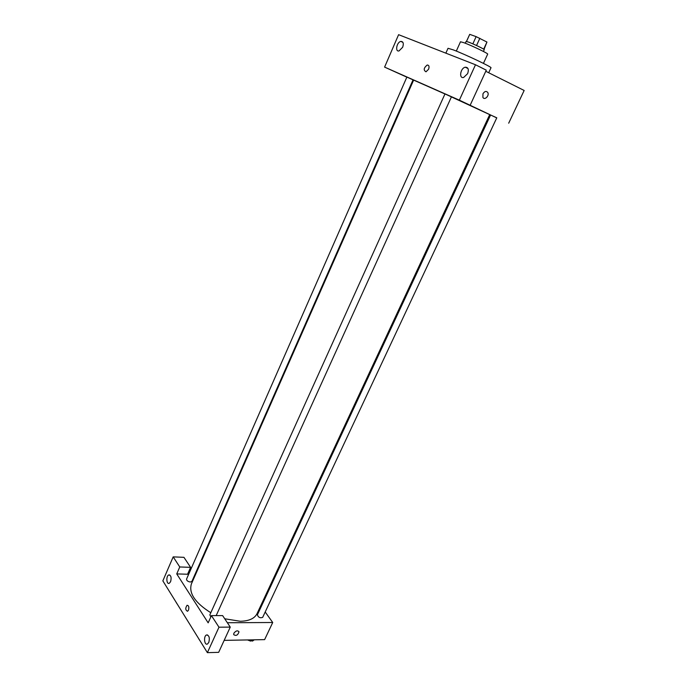 <?xml version="1.0" encoding="UTF-8"?>
<svg xmlns="http://www.w3.org/2000/svg" width="687" height="687" viewBox="0 0 687 687"><rect width="100%" height="100%" fill="white"/><g stroke="black" fill="none" stroke-linecap="round" stroke-linejoin="round"><path stroke-width="1.03" d="M466.516 41.452L469.719 34.35L466.447 41.443M469.719 34.35L476.125 36.634L486.946 42.044L484.009 49.404M472.854 43.865L476.125 36.634M483.691 49.181L486.946 42.044M476.555 45.522L479.835 38.292M465.297 43.229L466.095 41.452L468.371 42.044C473.48 43.882 484.885 49.37 484.241 49.679L483.425 51.456M456.314 51.078L460.488 41.778L463.854 42.68C471.497 45.445 488.663 53.689 487.684 54.11L483.442 63.384M445.854 53.165L448.027 48.296L453.188 49.842C465.142 54.342 492.51 67.352 490.982 67.781L488.697 72.753M470.191 105.18L486.284 70.168L475.498 64.758L398.597 34.676L384.6 67.111L459.354 100.165L496.744 117.898M485.769 71.285L524.155 90.469L508.689 123.196M413.557 80.259L412.981 79.993M406.841 77.167L384.6 67.111M496.787 117.803L490.587 114.995L257.393 614.813C258.329 617.424 260.098 618.274 262.683 617.355L496.787 117.803M411.848 79.323L406.876 77.081L186.546 579.098C186.563 580.609 187.852 581.588 190.393 582.026L191.905 581.391L413.024 79.881L411.848 79.323M490.518 115.133L489.651 114.755M216.182 615.604L451.428 96.867L444.97 93.939L209.844 614.865L210.832 616.935M224.735 618.772L240.27 621.271C249.003 621.065 254.585 618.532 257.032 613.663L489.711 114.617L451.411 96.901M444.953 93.973L413.626 80.104L191.407 583.89C188.607 593.19 195.074 602.8 210.806 612.735M482.961 93.801C484.584 91.242 486.173 90.787 487.727 92.436C489.702 95.484 484.644 100.697 482.901 97.399L482.961 93.801C484.584 91.242 486.173 90.787 487.727 92.436L487.727 92.436C489.702 95.484 484.636 100.697 482.901 97.399M475.498 64.758L459.354 100.165M467.632 73.646L463.622 77.485C458.65 78.782 460.427 67.996 465.314 67.206C468.242 67.283 469.023 69.43 467.632 73.646M402.651 47.274L399.01 50.941C394.793 51.98 396.777 41.976 400.907 41.409C403.303 41.538 403.887 43.496 402.651 47.274M428.585 69.258L426 71.8C423.304 70.186 423.699 67.927 427.194 65.025C429.014 65.102 429.478 66.51 428.585 69.258C429.487 66.51 429.014 65.102 427.194 65.025C423.699 67.927 423.304 70.186 426 71.809M208.161 622.851L176.739 573.911L179.762 566.964L173.193 556.874L162.845 580.858L207.38 652.65L218.981 627.205L211.433 615.612L208.161 622.851M227.371 622.748L272.722 622.499L265.199 611.988M261.275 606.501L260.725 605.736M195.563 574.469L194.962 574.452M188.659 574.272L176.739 573.911M188.496 610.159L187.551 611.267C185.361 610.133 185.207 608.132 187.079 605.281C188.77 605.487 189.243 607.119 188.496 610.159C189.243 607.119 188.77 605.487 187.079 605.281C185.207 608.132 185.361 610.133 187.551 611.267M170.599 581.7L169.225 583.323C166.426 584.663 165.953 575.886 168.762 574.95C171.029 575.251 171.638 577.501 170.599 581.7M208.805 642.448L207.431 644.037C204.331 645.625 203.352 636.128 206.486 634.977C209.157 635.286 209.93 637.776 208.805 642.448M211.433 615.612L222.631 615.604L230.265 627.102L218.664 652.341L207.38 652.65M230.265 627.102L218.981 627.205M187.568 574.238L190.591 567.342L183.944 557.329L173.193 556.874M190.591 567.342L179.762 566.964M224.168 640.37L264.624 639.623L272.722 622.499M233.872 633.251C235.881 630.683 237.59 630.202 238.999 631.808C237.865 635.26 236.088 636.196 233.683 634.616L233.872 633.251C235.881 630.683 237.59 630.202 238.999 631.808L238.999 631.808C237.865 635.26 236.088 636.196 233.674 634.616M249.029 639.906L252.481 641.083L254.276 639.812M252.481 641.083L253.065 639.837M251.597 640.782L250.54 641.091L247.526 639.941M197.298 636.394L199.685 640.25M200.183 641.048L198.955 639.211M174.661 599.914L176.868 603.461M177.409 604.337L176.276 602.645M465.314 67.206L467.984 68.528M400.907 41.409L402.934 42.405M168.762 574.95L169.723 574.976M206.486 634.977L207.586 634.96"/></g></svg>

